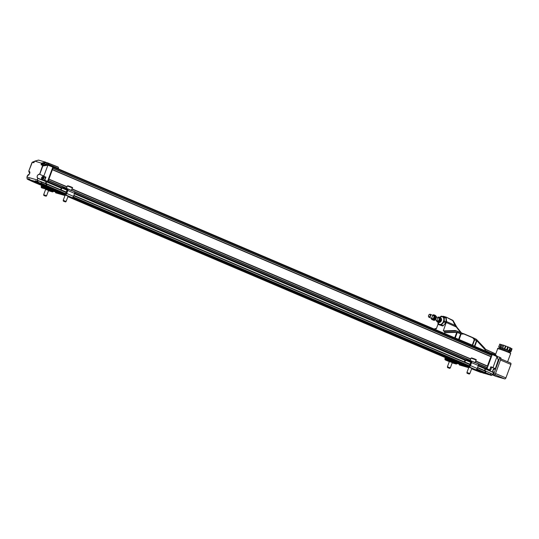<?xml version="1.0" encoding="UTF-8"?>
<svg xmlns="http://www.w3.org/2000/svg" width="539" height="539" viewBox="0 0 539 539"><rect width="100%" height="100%" fill="white"/><g stroke="black" fill="none" stroke-linecap="round" stroke-linejoin="round"><path stroke-width="0.81" d="M439.204 319.816A1.59 1.011 113.1 0 1 437.634 320.914A1.59 1.011 113.1 0 1 437.331 319.054A1.59 1.011 113.1 0 1 438.887 317.983A1.59 1.011 113.1 0 1 439.204 319.816M439.379 319.014A1.59 1.011 -66.9 0 0 438.719 320.564M441.502 318.778A2.452 1.563 113.1 0 1 441.515 318.852A2.452 1.563 113.1 0 1 441.3 320.685A2.452 1.563 113.1 0 1 440.087 322.214A2.452 1.563 113.1 0 1 440.006 322.261M437.789 317.518A2.452 1.563 113.1 0 1 438.018 317.363A2.452 1.563 113.1 0 1 439.959 318.327A2.452 1.563 113.1 0 1 438.625 321.46A2.452 1.563 113.1 0 1 436.583 320.718A2.452 1.563 113.1 0 1 436.543 320.449M440.525 317.612L441.475 318.67L441.158 320.617L439.319 322.639L436.846 321.655L438.591 322.329L440.43 320.307L440.525 317.612L438.78 316.939L438.092 317.316M440.087 322.214L439.319 322.639L438.591 322.329M436.603 320.799L436.846 321.655M441.158 320.617L440.43 320.307M434.003 317.599A1.59 1.011 113.1 0 1 432.433 318.697A1.59 1.011 113.1 0 1 432.13 316.838A1.59 1.011 113.1 0 1 433.686 315.766A1.59 1.011 113.1 0 1 434.003 317.599M434.185 316.797A1.59 1.011 -66.9 0 0 433.524 318.347M436.3 316.561A2.452 1.563 113.1 0 1 436.32 316.636A2.452 1.563 113.1 0 1 436.098 318.468A2.452 1.563 113.1 0 1 434.885 319.998A2.452 1.563 113.1 0 1 434.805 320.045M432.595 315.302A2.452 1.563 113.1 0 1 432.817 315.147A2.452 1.563 113.1 0 1 434.764 316.11A2.452 1.563 113.1 0 1 433.423 319.243A2.452 1.563 113.1 0 1 431.389 318.502A2.452 1.563 113.1 0 1 431.341 318.232M435.33 315.396L436.28 316.454L435.963 318.401L434.124 320.422L431.651 319.438L433.396 320.112L435.236 318.091L435.33 315.396L433.585 314.722L432.898 315.099M434.885 319.998L434.124 320.422L433.396 320.112M431.402 318.583L431.651 319.438M435.963 318.401L435.236 318.091M467.05 373.251L469.26 374.066L467.05 373.251L467.01 372.496L469.846 373.581L471.841 368.191M447.518 367.571L449.728 368.386L447.518 367.571L447.478 366.816L450.314 367.901L452.309 362.511M453.003 361.453L453.225 360.854L451.541 360.241L451.318 360.84L453.171 361.521M451.318 360.84L450.941 360.726A1.913 1.213 113.1 0 0 450.065 360.908L449.917 361.002A1.273 0.808 113.1 0 1 449.331 361.117L445.483 359.998A1.59 1.011 113.1 0 1 445.416 359.971A1.59 1.011 113.1 0 1 445.059 358.226L445.295 357.586M464.874 361.581L464.854 360.598L466.006 359.83A1.913 1.213 113.1 0 1 466.915 359.628L471.133 360.854A1.59 1.011 113.1 0 1 471.201 360.881A1.59 1.011 113.1 0 1 471.558 362.632L470.453 365.61A1.59 1.011 113.1 0 1 468.923 366.816L465.076 365.698A1.273 0.808 113.1 0 1 465.022 365.678A1.273 0.808 113.1 0 1 464.685 365.294L464.631 365.146A1.913 1.213 113.1 0 0 464.133 364.573A1.913 1.213 113.1 0 0 464.045 364.539L463.661 364.431L463.884 363.832L463.661 364.431M461.829 364.836L453.077 362.289L452.854 361.77L461.606 364.317L461.829 364.836L462.273 364.485A0.957 0.734 -73.8 0 1 462.758 364.317L463.372 364.371M67.961 196.486L454.229 361.191A1.913 1.469 106.2 0 0 453.184 361.507L461.936 364.054A1.913 1.469 -73.8 0 1 462.981 363.731L462.812 364.324M453.225 360.854L454.081 361.177M457.55 363.589A1.913 1.213 -66.9 0 0 456.843 363.798L456.701 363.892A1.273 0.808 -66.9 0 1 456.115 364.014L452.268 362.895A1.59 1.011 113.1 0 1 452.194 362.868A1.59 1.011 113.1 0 1 452.181 362.862L452.268 362.895M459.113 364.041A0.957 0.734 -73.8 0 1 459.235 364.377L459.336 364.957L468.088 367.504L467.993 366.944M445.672 357.748L445.45 358.341A0.957 0.606 -66.9 0 0 445.665 359.392A0.957 0.606 -66.9 0 0 445.706 359.405L449.553 360.524A0.64 0.404 113.1 0 0 449.849 360.463L449.991 360.369A2.547 1.624 113.1 0 1 451.163 360.133L451.541 360.241M463.884 363.832L464.268 363.946A2.547 1.624 113.1 0 1 464.382 363.987A2.547 1.624 113.1 0 1 465.049 364.748L466.168 365.354M471.275 360.914L477.911 363.744A1.59 1.011 113.1 0 1 477.985 363.771A1.59 1.011 113.1 0 1 478.336 365.523L477.237 368.501A1.59 1.011 113.1 0 1 475.708 369.707L471.8 368.568A1.273 0.808 -66.9 0 0 471.861 368.588M465.103 364.903A0.64 0.404 113.1 0 0 465.298 365.105L469.146 366.224A0.957 0.606 -66.9 0 0 470.062 365.496L471.167 362.518A0.957 0.606 -66.9 0 0 470.951 361.467A0.957 0.606 -66.9 0 0 470.911 361.453L466.693 360.227A1.273 0.808 113.1 0 0 466.087 360.355L464.975 361.103L464.854 360.598M449.351 361.514L452.275 362.599M468.559 367.187L468.088 367.504M470.87 361.831L471.227 361.837M471.807 368.278L468.883 367.2M469.988 364.209L464.995 362.087L464.503 361.211M464.995 362.087L464.975 361.103M508.513 351.873L508.634 350.768L500.731 347.938L500.387 348.868M508.796 351.105L510.945 351.785L508.89 350.633L502.739 348.288L498.642 347.096L500.63 348.214M500.556 347.716L501.661 344.731L500.819 344.428L499.747 344.111L498.642 347.096M500.819 344.428L499.714 347.406M501.661 344.731L502.746 345.048M501.668 347.978L502.766 344.994L503.837 345.304L502.739 348.288M503.837 345.304L505.447 345.917L504.349 348.901M504.821 349.124L505.926 346.139L507.684 346.813L506.579 349.791M507.28 350.02L508.385 347.035L509.995 347.648L508.89 350.633M509.995 347.648L510.534 347.951L509.429 350.936M510.494 348.053L509.651 351.179M510.406 351.489L511.511 348.504L512.05 348.807L510.945 351.785M505.926 346.139L505.447 345.917M508.385 347.035L507.684 346.813M511.511 348.504L510.75 348.201M43.733 194.734L46.597 195.765L48.591 190.375M45.222 196.028L43.8 195.435L45.222 196.028M63.332 201.114L65.542 201.93L63.332 201.114L63.285 200.36L66.129 201.445L68.123 196.055M49.285 189.31L49.507 188.717L47.823 188.104L47.6 188.697L49.453 189.384M47.6 188.697L47.223 188.589A1.913 1.213 113.1 0 0 46.347 188.771L46.199 188.859A1.273 0.808 113.1 0 1 45.613 188.98L41.766 187.862A1.59 1.011 113.1 0 1 41.692 187.835A1.59 1.011 113.1 0 1 41.341 186.09L41.577 185.45M61.156 189.438L61.136 188.461L62.288 187.687A1.913 1.213 113.1 0 1 63.191 187.491L67.409 188.717A1.59 1.011 113.1 0 1 67.483 188.744A1.59 1.011 113.1 0 1 67.84 190.489L66.735 193.474A1.59 1.011 113.1 0 1 65.206 194.68L61.358 193.562A1.273 0.808 113.1 0 1 61.298 193.541A1.273 0.808 113.1 0 1 60.968 193.157L60.914 193.009A1.913 1.213 113.1 0 0 60.415 192.43A1.913 1.213 113.1 0 0 60.328 192.403L59.944 192.288L60.166 191.695L59.944 192.288M58.111 192.692L49.359 190.152L49.137 189.634L57.882 192.18L58.111 192.692L58.556 192.342A0.957 0.734 -73.8 0 1 59.041 192.18L59.654 192.234M50.511 189.048L50.511 189.048A1.913 1.469 106.2 0 0 49.467 189.371L58.219 191.918A1.913 1.469 -73.8 0 1 59.256 191.594L59.088 192.187M49.507 188.717L50.363 189.041M53.833 191.453A1.913 1.213 -66.9 0 0 53.125 191.662L52.984 191.756A1.273 0.808 -66.9 0 1 52.398 191.871L48.55 190.752A1.59 1.011 113.1 0 1 48.476 190.725A1.59 1.011 113.1 0 1 48.463 190.718L48.55 190.752M55.389 191.904A0.957 0.734 -73.8 0 1 55.517 192.234L55.618 192.821L64.363 195.361L64.269 194.808M41.948 185.611L41.732 186.198A0.957 0.606 -66.9 0 0 41.941 187.249A0.957 0.606 -66.9 0 0 41.988 187.269L45.835 188.387A0.64 0.404 113.1 0 0 46.125 188.327L46.273 188.232A2.547 1.624 113.1 0 1 47.439 187.996L47.823 188.104M60.166 191.695L60.543 191.803A2.547 1.624 113.1 0 1 60.664 191.844A2.547 1.624 113.1 0 1 61.331 192.612L62.45 193.218M67.557 188.778L74.193 191.608A1.59 1.011 113.1 0 1 74.267 191.635A1.59 1.011 113.1 0 1 74.618 193.38L73.513 196.364A1.59 1.011 113.1 0 1 71.99 197.57L68.002 196.391A1.273 0.808 -66.9 0 0 68.082 196.432A1.273 0.808 -66.9 0 0 68.143 196.452M61.385 192.76A0.64 0.404 113.1 0 0 61.581 192.962L65.428 194.08A0.957 0.606 -66.9 0 0 66.344 193.36L67.449 190.375A0.957 0.606 -66.9 0 0 67.234 189.33A0.957 0.606 -66.9 0 0 67.193 189.31L62.975 188.084A1.273 0.808 113.1 0 0 62.369 188.219L61.257 188.967L61.136 188.461M45.633 189.378L48.557 190.462M65.091 195.266L64.363 195.361M67.146 189.694L67.51 189.694M68.089 196.142L65.165 195.057M66.27 192.073L61.278 189.944L60.786 189.074M61.278 189.944L61.257 188.967M58.219 191.918L57.882 192.18M45.512 183.388L46.138 181.704L46.913 181.933L47.526 181.448L52.822 167.124L52.822 166.463L47.809 164.469L42.81 165.224L41.24 164.766L44.528 163.984L44.845 163.115L45.963 162.825L46.698 163.101L46.347 164.045M44.211 185.093L37.42 182.007L45.795 185.557L46.455 183.765L37.575 180.336M37.44 182.014L40.566 183.199L41.18 183.098L41.537 182.128L46.536 184.122L41.2 181.677M37.191 181.731L35.318 180.888L35.183 181.36L30.211 179.911L37.002 182.997L42.406 184.277M29.962 179.628L28.089 178.78L27.954 179.258L27.118 178.867L28.223 179.608L33.29 181.919L33.202 181.562L35.176 182.175M49.453 164.725L52.142 165.837L49.453 164.725L45.647 162.178L44.542 162.374L44.845 163.115L41.631 163.883L41.308 164.759M43.693 176.179L45.835 177.169M47.809 164.469L44.528 163.984M44.542 162.374L41.564 163.088L41.631 163.883M46.138 181.704L37.75 178.315C36.652 176.469 37.157 175.094 39.273 174.191L39.61 174.292L42.682 165.298L41.092 164.833L41.436 163.162L34.792 161.121L38.532 160.103L45.647 162.178M43.619 180.572L37.878 178.234A2.075 1.321 113.1 0 1 37.811 178.207A2.075 1.321 113.1 0 1 37.346 175.869A2.075 1.321 113.1 0 1 39.32 174.346L39.273 174.191M34.644 161.282L32.36 162.185L33.97 162.623M52.081 166.167L58.522 168.559L52.142 165.837M48.658 163.822L48.47 163.297L58.273 167.211L58.542 168.33M37.238 181.811L36.975 181.367M30.009 179.709L29.746 179.265M40.647 183.085L41.132 183.078L41.537 182.128L41.139 181.65L37.326 180.349L38.181 182.088M29.018 174.811A2.075 1.321 113.1 0 1 27.732 175.283L26.99 177.001L37.137 179.959L37.885 178.234L44.185 180.7L44.798 180.215L47.931 181.603L47.102 181.926M52.822 167.124L47.91 165.163L47.91 164.503M58.151 167.063L48.261 163.108M48.193 163.088L46.893 162.623M45.963 162.825L45.815 162.232M29.389 171.503L28.756 171.132L29.706 173.693L27.57 175.357L26.95 177.028M35.318 180.888L36.807 181.178M41.49 182.108L37.346 180.376M37.589 180.343L37.265 180.134L37.912 178.375M33.27 181.912L27.199 179.036M27.118 178.867L26.957 177.136M28.089 178.78L29.578 179.076M42.237 176.826A1.785 1.132 113.1 0 1 42.298 176.772A1.785 1.132 113.1 0 1 43.464 176.428A1.785 1.132 113.1 0 1 43.807 178.51A1.785 1.132 113.1 0 1 42.062 179.703L43.241 180.208A1.785 1.132 -66.9 0 0 44.98 179.009A1.785 1.132 -66.9 0 0 44.636 176.927A1.785 1.132 -66.9 0 0 44.555 176.9M45.956 177.075L44.798 180.215M47.91 165.163L43.807 176.078L39.745 174.34L42.844 165.972L42.682 165.298M42.844 165.972L47.823 165.224M32.32 162.226L28.776 171.139L32.34 162.199M41.436 163.162L34.792 161.121L34.267 161.774L34.745 161.188M33.91 162.663L34.247 161.754L33.91 162.744L32.313 162.279L31.868 162.805L28.783 171.139M53.004 165.008L50.37 163.95M43.282 177.27L42.581 178.948M42.628 176.954L43.282 177.21L43.248 178.22L42.554 178.975L41.901 178.719L41.934 177.708L42.628 176.954L43.282 177.23M42.615 177.998L41.934 177.708M41.678 177.634A1.529 0.97 113.1 0 1 42.183 176.88A1.529 0.97 113.1 0 1 43.625 177.19A1.529 0.97 113.1 0 1 42.722 179.292A1.529 0.97 113.1 0 1 41.503 178.47A1.529 0.97 113.1 0 1 41.678 177.634M42.062 179.703A1.785 1.132 113.1 0 1 41.51 178.625A1.785 1.132 113.1 0 1 41.51 178.544M52.822 166.598L53.186 167.386L47.931 181.603M52.788 167.218L53.186 167.386M46.536 181.818L45.896 183.543M46.563 183.914L46.92 184.291L46.475 185.483L45.903 185.544M46.421 183.853L46.873 184.048L46.536 184.129M490.894 356.616L487.391 366.082M477.372 370.219L479.252 371.021M441.468 324.916A4.905 3.119 113.1 0 1 440.814 325.206L442.627 325.974A4.905 3.119 -66.9 0 0 443.274 325.684L441.468 324.916L443.941 321.965L445.753 322.74A4.905 3.119 -66.9 0 0 446.07 321.877L444.264 321.103A4.905 3.119 113.1 0 1 443.941 321.965M442.627 325.974L438.308 324.478A4.905 3.119 113.1 0 1 437.985 323.905L437.971 322.12M439.939 317.377L440.754 316.413A4.905 3.119 113.1 0 1 441.401 316.123L443.907 316.858A4.905 3.119 113.1 0 1 444.237 317.431L446.043 318.199A4.905 3.119 -66.9 0 0 445.713 317.626L443.907 316.858M442.64 316.885A4.076 2.594 113.1 0 1 442.708 316.919A4.076 2.594 113.1 0 1 443.496 321.682A4.076 2.594 113.1 0 1 439.507 324.417A4.076 2.594 113.1 0 1 439.44 324.384M438.308 324.478L440.814 325.206M444.264 321.103L444.237 317.431M445.753 322.74L443.274 325.684M446.043 318.199L446.07 321.877M444.385 331.222L443.28 330.899L455.253 330.515L456.762 331.061L444.385 331.222L444.715 332.442L456.674 332.152L461.182 334.072L463.641 334.012L463.574 333.661L472.454 337.448L474.28 339.651L472.252 345.135L472.636 345.31L474.637 339.907L474.347 339.462L476.887 340.769L485.403 349.791L485.1 350.781M485.403 349.791L485.073 348.571L476.422 339.415M472.494 337.468L476.308 339.294L485.073 348.571M458.878 339.597L470.635 344.61M476.476 340.453L476.82 340.965L474.819 346.361L474.435 346.186L476.476 340.675L474.637 339.685M472.636 345.31L474.435 346.186M458.891 339.57L454.714 337.785L459.154 339.557L461.148 333.83L463.607 333.776L456.762 331.061L444.486 331.357M474.819 346.361L470.648 344.583M476.887 340.769L485.376 350.027M472.252 345.135L459.154 339.557M444.715 332.442L444.412 333.432M456.674 332.152L457.328 332.287L455.239 338M457.328 332.287L461.148 333.83M442.634 316.487L443.173 316.238L446.177 317.114L452.78 320.638L455.064 325.388L460.522 332.448M434.373 329.147L435.202 328.547L436.3 328.871L438.072 324.094M435.027 328.601L436.435 328.52L435.162 328.547M476.328 339.307L456.688 330.933M455.064 325.388L446.541 321.588L443.28 330.899M446.541 321.588L446.177 317.114M446.231 317.134L453.003 320.415L456.856 327.16L461.344 332.779M491.528 353.517L493.697 354.487M485.201 350.822L491.561 353.436L485.309 350.532M474.583 369.572L472.73 369.289L477.648 370.926M481.812 371.674L476.436 370.367L483.449 373.163L488.839 374.538M485.531 371.027L485.976 371.492L485.228 372.927L483.665 372.469L491.427 375.488L492.801 374.362L493.448 372.604L485.578 369.053L484.959 370.731M485.895 371.135L490.962 373.446L485.909 371.142L490.962 373.446L490.396 374.632L485.538 372.685M492.269 354.494L492.262 353.833L496.945 355.969L496.958 356.629L492.269 354.494L486.973 368.797L486.367 369.276M491.804 353.699L492.262 353.833M491.804 353.773L492.174 354.554L486.926 368.757L486.104 369.08M485.524 368.986L484.891 370.704M485.518 371.304L485.909 371.465L485.464 372.658L484.878 372.719M481.738 371.647L481.165 371.64M479.703 371.216L477.163 370.475M474.509 369.545L473.943 369.538M494.29 354.756L494.842 354.184L494.593 353.422L485.275 349.184M495.422 355.275L495.085 353.793L495.375 355.248M496.096 355.578L495.543 354.675M495.038 354.305L494.58 354.891M496.971 355.983L498.44 360.234L495.334 368.588L492.835 367.679L495.354 368.602L498.434 359.513M493.569 369.047L492.882 370.158L493.414 372.462L488.226 370.024L493.428 372.469L492.855 374.261M494.62 353.968L494.58 353.51L485.302 349.292M494.532 354.116L493.731 354.392M478.053 371.277L481.61 372.436M495.085 353.793L494.741 353.584M486.973 368.797L489.668 369.875L489.062 370.36M489.668 369.875L490.827 366.756L492.969 367.591L496.985 356.737L498.407 360.261M493.461 372.624L492.875 374.295M487.714 369.909L485.578 369.053M491.427 375.488L490.396 374.632L490.389 374.996L485.228 372.927M492.444 374.282L490.995 373.466M492.606 374.49L490.753 373.668M490.739 366.985L494.856 368.582L492.868 370.152L492.68 371.128M474.387 369.666L474.003 369.505M481.617 371.769L481.233 371.607M492.174 354.554L491.777 354.386M489.21 370.36L489.277 370.387A1.785 1.132 -66.9 0 0 490.443 370.044A1.785 1.132 -66.9 0 0 491.231 368.184A1.785 1.132 -66.9 0 0 490.692 367.113M490.497 369.99A1.529 0.97 -66.9 0 0 490.557 369.936A1.529 0.97 -66.9 0 0 491.231 368.346A1.529 0.97 -66.9 0 0 491.231 368.272M497.18 356.488L499.161 357.067A1.273 0.808 113.1 0 1 499.222 357.087A1.273 0.808 113.1 0 1 499.505 358.482L493.859 373.749A1.273 0.808 113.1 0 1 492.633 374.713L492.43 374.652M499.276 357.114L500.522 357.64A1.273 0.808 113.1 0 1 500.576 357.667A1.273 0.808 113.1 0 1 500.859 359.062L495.213 374.329A1.273 0.808 113.1 0 1 493.993 375.292L492.275 374.794L495.846 376.323L504.679 378.897A1.273 0.808 -66.9 0 0 505.899 377.927L510.884 364.452A1.273 0.808 -66.9 0 0 510.601 363.05A1.273 0.808 -66.9 0 0 510.548 363.03L500.906 358.92L510.601 363.05M441.569 319.479A1.974 1.253 113.1 0 1 440.565 321.823M440.127 317.451A4.076 2.594 113.1 0 1 442.573 316.858A4.076 2.594 113.1 0 1 443.354 321.621A4.076 2.594 113.1 0 1 439.373 324.357A4.076 2.594 113.1 0 1 438.113 322.181M428.572 315.423A1.273 0.808 113.1 0 1 429.024 314.729A1.273 0.808 113.1 0 1 430.223 314.985A1.273 0.808 113.1 0 1 429.475 316.743A1.273 0.808 113.1 0 1 428.458 316.056A1.273 0.808 113.1 0 1 428.572 315.423M429.091 314.668A1.59 1.011 113.1 0 1 429.165 314.594A1.59 1.011 113.1 0 1 430.203 314.284A1.59 1.011 113.1 0 1 430.513 316.144A1.59 1.011 113.1 0 1 428.956 317.215A1.59 1.011 113.1 0 1 428.458 316.252A1.59 1.011 113.1 0 1 428.458 316.144M35.621 182.371L33.654 182.027M474.131 369.377L472.245 369.08M38.66 183.482L37.359 183.105M475.984 370.172L474.253 369.289M42.85 184.473L41.368 184.271M481.361 371.486L479.959 371.324M46.543 183.853L46.987 184.311L46.239 185.746L44.589 185.207M485.45 370.947L477.574 367.585L485.45 370.947L484.777 372.725L483.187 372.26M486.852 367.524L486.515 368.609A0.64 0.404 113.1 0 1 485.902 369.094L485.12 368.865L484.507 370.542M61.48 188.232L46.59 181.886L45.97 183.577M485.12 368.865L478.194 365.914M465.197 360.369L74.476 193.77M66.452 188.367L48.348 180.646L47.978 181.63A0.64 0.404 113.1 0 1 47.371 182.108L46.59 181.886M486.879 367.625L478.208 363.933M470.17 360.503L74.49 191.79M486.818 367.376L475.169 362.41M470.244 360.308L71.451 190.274M66.526 188.172L48.362 180.43M487.263 366.183L475.614 361.218M470.682 359.115L71.889 189.081M66.964 186.979L48.806 179.238M67.045 186.757L48.854 179.103M487.472 366.015L475.694 360.995M470.769 358.893L71.977 188.852M490.914 356.717L52.384 169.731L48.941 179.036M490.854 356.468L52.398 169.515M491.298 355.275L52.842 168.323M52.822 166.524L491.804 353.638L491.514 355.107L52.889 168.188M491.811 354.298L53.273 167.319L52.977 168.121M53.273 166.652L53.273 167.319M474.839 362.619L472.056 361.245M475.122 362.538L476.072 359.978L471.052 358.118L470.149 360.571M475.755 359.567L471.591 357.936M453.043 361.622L450.941 360.726M464.834 365.543L461.977 364.714M456.843 363.798L453.784 362.491M453.029 362.168L450.065 360.908M467.812 366.87L459.235 364.377M454.458 361.251L463.008 363.737M449.917 361.002L456.701 363.892M465.049 364.748L467.111 365.631M449.31 361.629L445.483 359.998M456.115 364.014L449.331 361.117M445.45 358.341L449.836 360.207M466.693 360.227L470.81 361.979M468.923 366.816L475.708 369.707M477.237 368.501L470.453 365.61M478.336 365.523L471.558 362.632M466.087 360.355L470.688 362.316M71.121 190.483L68.338 189.108M71.404 190.402L72.354 187.841L67.335 185.982L66.425 188.428M72.031 187.431L67.874 185.793M49.325 189.485L47.223 188.589M61.109 193.407L58.259 192.578M53.125 191.662L50.066 190.355M49.305 190.031L46.347 188.771M64.094 194.734L55.517 192.234M50.74 189.115L59.29 191.601M60.772 191.904L65.576 193.946L60.664 191.844M46.199 188.859L52.984 191.756M61.331 192.612L63.393 193.494M52.398 191.871L45.613 188.98M41.732 186.198L46.118 188.071M62.975 188.084L67.092 189.843M65.206 194.68L71.99 197.57M65.125 195.165L61.358 193.562M73.513 196.364L66.735 193.474M74.618 193.38L67.84 190.489M62.369 188.219L66.971 190.179M48.86 164.092L48.604 164.779M29.119 171.24L29.16 171.395A2.075 1.321 113.1 0 1 29.281 171.442A2.075 1.321 113.1 0 1 29.908 172.729M42.285 184.405L35.291 181.245M35.055 182.303L28.062 179.143M46.475 185.483L41.132 183.078M46.913 181.933L44.185 180.7M42.082 184.479L35.183 181.36M35.433 180.767L37.056 181.502M45.795 185.557L38.181 182.229M34.853 182.377L27.954 179.258M28.203 178.665L29.827 179.399M460.683 333.735L458.635 339.341M454.714 337.785L456.715 332.388L444.688 332.678M476.429 339.442L472.595 337.609L474.347 339.462M452.895 320.368L446.272 317.161M456.068 326.883L446.366 322.558M493.3 372.422L492.902 370.172L495.354 368.602M492.835 367.679L490.78 366.884M494.162 354.345L491.581 353.207M481.489 372.476L474.488 369.666M488.718 374.578L481.718 371.769M494.58 353.416L485.275 349.191M488.428 374.612L481.516 371.843M481.199 372.51L474.293 369.741M490.78 373.682L490.423 374.645M490.537 374.915L491.608 375.42M495.247 368.683L494.856 368.582M485.464 372.658L476.968 369.026M486.926 368.757L486.522 368.588M508.897 352.573C511.012 353.22 510.804 352.957 508.277 351.778L499.808 348.699M510.655 353.51A6.913 0.411 -159.7 0 0 506.505 351.563A6.913 0.411 -159.7 0 0 499.269 349.023A6.913 0.411 -159.7 0 0 497.692 348.713C497.268 348.248 497.962 348.234 499.774 348.686C503.231 349.636 511.012 352.809 510.44 352.85L510.655 353.51L507.603 361.77M492.633 374.713L493.993 375.292M500.859 359.062L499.505 358.482M495.213 374.329L493.859 373.749M494.991 374.76L504.679 378.897M505.899 377.927L495.516 373.5M500.502 360.025L510.884 364.452M468.741 367.585L468.317 367.403L468.741 367.585M451.48 360.227L67.894 196.674L451.473 360.22M47.755 188.084L33.741 182.108M473.835 369.545L471.679 368.629M50.518 189.054L35.304 182.566M474.037 369.471L472.204 368.689M455.334 361.501L68.48 196.553M51.609 189.357L35.5 182.492M461.007 363.785L456.304 361.777M37.44 183.186L52.579 189.64L37.454 183.186M461.95 364.041L70.535 197.146M53.664 189.957L38.525 183.503M477.365 370.239L476.112 369.707M460.124 362.888L72.394 197.57M56.406 190.752L40.843 184.116M462.354 363.812L72.428 197.557L460.306 362.942M41.442 184.351L56.582 190.806L41.456 184.351M481.064 371.647L476.321 369.626M462.55 363.751L72.603 197.49M57.666 191.116L42.534 184.668M481.266 371.573L476.476 369.532M462.563 363.603L72.758 197.395M58.839 191.46L42.729 184.594M483.214 372.274L476.591 369.451L483.2 372.267M463.553 363.892L72.873 197.308L463.553 363.892M59.836 191.749L44.683 185.295L59.836 191.756M484.777 372.725L476.745 369.303M463.978 363.859L73.028 197.166M60.253 191.722L46.239 185.746M469.402 365.799L73.25 196.89M65.684 193.663L46.549 185.504M485.524 371.29L477.473 367.861M469.84 364.607L73.755 195.724M66.122 192.47L46.987 184.311M469.941 364.33L73.856 195.448L469.941 364.33M66.223 192.194L46.933 183.967L66.223 192.194M484.514 370.509L477.588 367.551M469.954 364.297L73.87 195.414M66.236 192.16L45.983 183.523M485.902 369.094L478.228 365.819M465.292 360.308L74.51 193.683M61.574 188.165L47.371 182.108M486.515 368.609L478.437 365.166M465.972 359.85L74.719 193.029M62.248 187.713L47.978 181.63M466.922 372.496L468.917 367.113M469.24 366.237L470.897 361.743M469.26 374.066L469.846 373.581M476.072 359.978C477.446 359.951 473.707 358.57 471.537 357.916L471.052 358.118M447.39 366.816L449.385 361.426M449.721 360.524L450.052 359.614M449.728 368.386L450.314 367.901M454.377 361.218L463.163 363.771M449.304 361.635L445.416 359.971M477.985 363.771L471.201 360.881M43.8 195.435L43.672 194.68L45.667 189.29M45.997 188.381L46.334 187.478M46.01 196.25L46.597 195.765M63.204 200.36L65.199 194.97M65.522 194.101L67.18 189.607M65.542 201.93L66.129 201.445M72.354 187.841C73.722 187.808 69.989 186.427 67.82 185.78L67.335 185.982M50.653 189.081L59.438 191.635M74.267 191.635L67.483 188.744M65.125 195.172L61.298 193.541M58.165 167.063L48.227 163.095M36.982 182.99L30.191 179.905M27.725 175.276L29.679 173.686L29.281 171.442M34.765 161.134L34.247 161.747M43.464 176.428L44.636 176.927M476.382 339.348L485.127 348.605M456.674 330.926L472.454 337.448M476.429 370.36L483.443 373.163M472.716 369.282L480.451 372.294M492.478 374.302L490.975 373.453M483.658 372.462L490.672 375.265M485.403 371.027L485.855 371.223M500.576 357.667L499.222 357.087M497.692 348.713L495.509 354.622M495.792 376.303L492.269 374.8M428.956 317.215L432.433 318.697M435.108 319.836L437.634 320.914M430.203 314.284L433.686 315.766M436.361 316.912L438.887 317.983M47.749 188.084L33.728 182.101"/></g></svg>
